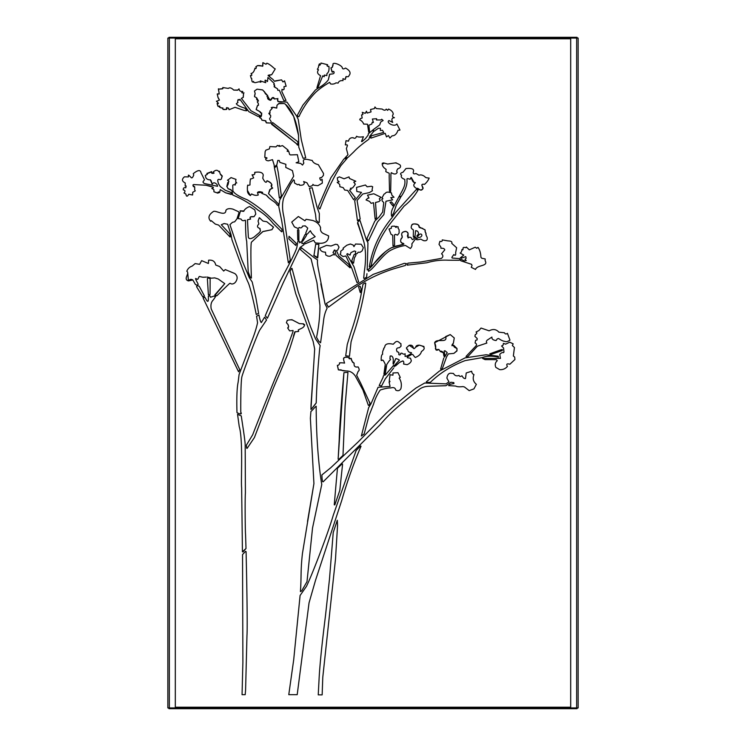 <?xml version="1.0" encoding="UTF-8"?>
<svg xmlns="http://www.w3.org/2000/svg" width="746" height="746" viewBox="0 0 746 746"><rect width="100%" height="100%" fill="white"/><g stroke="black" fill="none" stroke-linecap="round" stroke-linejoin="round"><path stroke-width="1.12" d="M460.459 260.13A0.746 0.746 0 0 1 461.55 259.515L464.282 260.886L466.25 260.522L465 259.3L466.138 258.265L465.765 256.605L461.298 258.219L460.273 257.911L463.77 255.095L460.161 253.071C461.131 252.605 461.727 251.449 461.933 249.593L462.035 249.481C462.79 250.283 463.135 249.751 463.07 247.914L463.825 247.355L465.942 247.644L466.334 247.01L469.309 249.854L475.267 247.196L476.666 248.278L478.009 247.355C479.771 249.807 480.741 253.118 480.918 257.277L481.748 258.247L485.198 258.927L485.124 260.699C488.649 266.602 477.291 264.597 475.5 269.427L471.276 267.348L472.013 265.501L471.575 264.326L460.981 260.839A0.746 0.746 0 0 1 460.459 260.13M210.139 280.44L210.055 294.456L208.404 294.875L207.388 278.817A0.746 0.746 0 0 1 208.339 278.09L209.598 278.445A0.746 0.746 0 0 1 210.148 279.172L210.055 294.456M196.599 286.576A0.746 0.746 0 0 1 197.485 285.839L198.809 286.091A0.746 0.746 0 0 1 199.331 286.473L204.367 295.817L202.875 297.048L196.702 286.94A0.746 0.746 0 0 1 196.599 286.576M318.477 206.483A0.746 0.746 0 0 1 318.561 206.138L330.898 177.744L343.962 158.926L347.123 158.32L340.763 165.78C332.604 179.105 325.666 193.475 319.95 208.88A0.746 0.746 0 0 1 319.101 208.395L318.514 206.735A0.746 0.746 0 0 1 318.477 206.483M427.122 237.284C427.71 240.081 426.507 241.191 423.504 240.613L420.707 239.121C412.379 241.312 418.954 237.135 418.04 237.694C425.034 237.032 420.856 230.486 417.76 236.603A0.746 0.746 0 0 1 416.958 235.643C418.944 234.02 418.991 232.463 417.079 230.971L415.634 230.617L415.056 235.848L413.797 237.125C412.743 237.993 413.853 230.439 413.2 229.703C411.298 228.705 410.738 227.465 411.531 225.973C411.633 224.294 412.92 223.651 415.382 224.061C417.816 224.387 419.075 225.152 419.159 226.336C418.571 227.278 419.7 227.931 422.534 228.313C425.08 230.728 425.397 228.696 425.089 231.829C426.749 234.375 425.117 233.768 427.122 237.284C425.938 235.111 425.584 233.796 426.069 233.349C424.166 230.561 426.041 229.749 424.064 229.395L419.28 226.952L418.301 224.994C418.012 224.07 412.072 222.718 411.531 225.973C410.738 227.465 411.298 228.705 413.2 229.703C413.853 230.439 412.743 237.993 413.797 237.125L415.056 235.848L415.634 230.617L417.079 230.971C418.991 232.463 418.944 234.02 416.958 235.643M355.394 252.969A0.746 0.746 0 0 1 355.516 252.549L355.739 251.439L354.331 250.982L350.946 252.605L350.033 255.123L347.422 253.64L346.769 254.237L353.968 266.686L358.612 281.774L356.98 282.641L351.953 268.625L345.846 255.981L343.001 256.531L340.017 254.349L340.838 252.885L340.68 251.271L343.421 249.117L343.057 248.185L346.834 245.22L350.406 244.007L353.147 245.033L353.949 246.618L355.544 244.017L361.157 244.24L363.349 247.672L362.108 250.898L360.113 252.269L358.136 252.232L357.231 253.463A0.746 0.746 0 0 1 356.56 253.761L356.066 253.715A0.746 0.746 0 0 1 355.394 252.969M305.767 233.181A0.746 0.746 0 0 1 305.841 232.855L307.753 228.136L305.245 225.87L302.559 226.075C301.916 227.856 300.825 228.323 299.267 227.455L298.792 227.894A0.746 0.746 0 0 1 297.887 228.435L294.372 226.868L291.733 222.075L298.353 216.499L304.983 220.816L306.065 219.287L312.499 220.415C316.612 221.711 319.316 224.145 320.603 227.698C320.137 230.225 320.957 232.109 323.074 233.358L328.632 235.904C328.482 240.669 325.788 243.14 320.538 243.308L315.297 242.916L313.693 240.287L305.039 243.867L304.582 242.525L315.176 236.678L311.697 233.162L310.327 230.71L307.585 233.834A0.746 0.746 0 0 1 306.643 234.076L306.186 233.852A0.746 0.746 0 0 1 305.767 233.181M297.523 230.076A0.746 0.746 0 0 1 298.838 230.01L298.885 240.025L297.747 239.718L297.533 230.16A0.746 0.746 0 0 1 297.523 230.076M304.862 234.859L301.934 240.93L302.829 241.126L306.317 235.689A0.746 0.746 0 0 0 306.028 234.598L305.86 234.524A0.746 0.746 0 0 0 304.862 234.859M354.331 258.097L355.777 255.533A0.746 0.746 0 0 0 355.227 254.377L354.76 254.33A0.746 0.746 0 0 0 354.07 254.656L351.804 260.746L353.091 263.207L353.623 263.049L354.331 258.097M369.997 135.94L373.513 131.65L372.515 130.308L368.291 133.786L368.142 135.11L365.437 138.625L362.09 141.572L361.493 141.479L363.442 136.76C359.964 137.273 357.698 137.115 356.663 136.266L356.532 136.285C355.814 138.308 354.695 138.793 353.175 137.749C350.592 137.534 349.035 138.672 348.503 141.143L346.004 140.705L345.342 144.892L347.142 144.845L347.459 145.517L346.368 148.622L347.972 154.702L344.969 157.975L348.046 157.378L353.94 151.718C357.213 148.156 362.164 144.015 368.804 139.288L369.997 135.94M399.455 195.816C405.134 185.996 405.311 183.852 404.705 179.45C405.833 179.581 399.725 178.21 401.581 175.198C399.893 173.986 400.36 173.007 402.989 172.242L405.964 168.559L402.989 172.242C400.36 173.007 399.893 173.986 401.581 175.198C399.725 178.21 405.833 179.581 404.705 179.45C405.311 183.852 405.134 185.996 399.455 195.816L401.003 196.72C405.554 190.053 407.521 184.271 406.915 179.376L407.092 179.003C406.775 178.434 407.773 178.527 410.067 179.273L410.906 177.753C411.382 176.065 411.727 181.53 414.123 182.509L411.4 177.716L410.067 179.273C407.773 178.527 406.775 178.434 407.092 179.003L406.915 179.376C407.521 184.271 405.554 190.053 401.003 196.72M449.726 260.223L458.874 260.27A0.746 0.746 0 0 0 459.76 259.739L459.816 259.543A0.746 0.746 0 0 0 459.284 258.629L452.132 258.013L451.871 257.305L453.81 254.554C455.358 255.915 455.965 255.272 455.638 252.652L456.627 247.747L451.768 243.401C452.384 241.797 451.144 240.967 448.066 240.921L442.257 239.895C442.387 241.34 441.604 241.816 439.907 241.312L439.021 244.352L440.858 247.001L440.933 248.297C443.208 248.082 444.495 248.614 444.775 249.882L441.548 253.808C443.357 255.384 443.31 256.913 441.39 258.386L420.725 261.986L407.931 263.151L407.195 265.147L426.861 262.769C434.079 260.652 441.306 259.804 448.56 260.223L449.726 260.223M274.099 164.791L274.314 167.011L276.813 164.875L277.801 160.418L279.265 160.502L279.89 162.376L285.867 164.297L285.765 167.44L292.423 170.601L293.682 176.187L279.759 199.965L278.752 206.409L281.69 220.648L288.348 262.844L290.278 260.121L283.89 216.844C282.193 209.701 282.128 203.378 283.704 197.858L290.539 184.122L293.476 179.814L294.306 180.364L294.502 183.012L297.589 184.756C298.904 184.113 299.547 184.262 299.51 185.204C302.662 185.446 304.247 184.691 304.275 182.929L303.631 181.52L306.96 182.807L309.114 186.575C311.679 186.192 312.947 185.456 312.91 184.346L313.749 185.204L317.889 185.67L322.328 183.087L322.141 179.31L320.752 180.299L320.202 179.478C319.428 177.884 319.792 177.334 321.293 177.828L323.4 175.45L323.54 173.548L318.337 164.679C314.952 163.859 312.928 162.46 312.266 160.483L312.22 160.427C309.758 160.287 301.207 156.707 303.864 163.029L302.503 165.062L300.675 163.43L296.106 162.777L298.829 161.723L297.384 154.692L290.492 154.926L289.625 154.469L288.665 151.112C286.893 151.699 286.688 151.354 288.049 150.067L282.529 145.619L279.638 146.412C279.498 145.144 279.19 145.05 278.715 146.132L277.437 145.414L275.955 146.897L269.875 146.561L269.399 148.883L265.865 150.16L265.138 151.643L264.783 157.378C267.376 157.742 267.683 158.171 265.716 158.665C265.464 159.905 266.378 160.623 268.467 160.819L272.495 159.653L274.099 164.791M374.063 263.506L384.899 252.213C389.207 248.474 393.804 246.236 398.681 245.499L403.94 244.063L402.803 243.392C399.53 242.842 400.891 238.748 401.134 239.037L402.243 237.284L401.702 234.971C401.562 233.162 402.29 232.137 403.866 231.885C405.535 230.84 406.952 231.4 408.109 233.563L408.053 237.937L409.218 237.237C413.498 237.014 410.477 242.776 415.261 237.144C410.477 242.776 413.498 237.014 409.218 237.237L408.053 237.937L407.857 236.79C406.244 235.615 410.319 232.901 405.908 231.484C402.84 231.53 401.432 232.696 401.702 234.971C401.544 234.104 403.288 237.881 401.208 238.347C401.88 238.31 398.634 241.518 402.803 243.392C402.225 242.72 405.777 244.166 401.73 244.819L391.631 247.653C388.106 249.453 381.262 254.041 374.063 263.506L368.291 269.576L368.543 271.302C373.065 269.371 380.805 257.081 388.992 251.271C393.59 248.474 399.073 246.534 405.442 245.434L410.356 248.483C411.839 247.001 412.324 245.481 411.801 243.933L416.165 238.049L411.801 243.933C412.324 245.481 411.839 247.001 410.356 248.483L405.442 245.434C399.073 246.534 393.59 248.474 388.992 251.271C380.805 257.081 373.065 269.371 368.543 271.302L368.16 269.782C367.041 270.593 371.517 267.189 374.063 263.506M424.549 184.374C421.9 183.87 421.22 184.635 422.497 186.649C423.691 188.496 422.963 189.615 420.324 189.997L416.548 188.496C418.543 187.218 420.539 192.664 422.917 188.589C422.087 185.502 420.697 183.73 424.549 184.374C426.749 182.425 428.288 180.318 429.155 178.07C426.414 177.874 425.034 177.445 425.006 176.783C422.796 175.03 420.791 174.517 419 175.235L416.007 173.52C414.021 174.2 413.107 173.855 413.247 172.485C412.557 172.718 417.061 167.412 405.964 168.559M206.232 277.111L202.968 277.232C198.035 276.514 200.068 275.246 197.765 279.321C196.189 279.442 193.568 275.451 198.063 283.974A0.746 0.746 0 0 1 197.252 285.037L195.9 284.785A0.746 0.746 0 0 1 195.368 284.385L192.822 279.964L188.449 280.925L187.694 272.626M210.568 277.941L211.202 278.183L210.568 277.941M226.728 286.147L216.806 295.808L214.811 294.912L224.76 283.639L218.233 278.995L214.745 277.885L218.233 278.995L224.76 283.639L214.941 295.351L216.806 295.808L226.728 286.147C231.139 282.109 229.236 283.368 231.81 284.002C233.684 283.965 235.158 282.967 236.202 281.018L236.258 280.897C237.797 278.006 237.303 275.554 234.785 273.54C237.303 275.554 237.797 278.006 236.258 280.897L236.202 281.018C235.158 282.967 233.684 283.965 231.81 284.002M219.66 266.536L223.688 271.05L225.255 269.576L234.785 273.54L225.255 269.576L223.688 271.05L219.66 266.536L215.725 265.026C214.979 261.37 212.601 259.767 208.6 260.195L208.404 263.487L201.644 260.652L199.62 264.326L195.135 263.58L192.198 266.08C189.605 266.919 187.805 268.635 186.808 271.227L186.808 271.227C187.805 268.635 189.605 266.919 192.198 266.08M266.993 157.938L264.783 157.378M451.964 345.743L453.699 345.286L456.99 348.522L456.981 350.918L453.876 353.39L456.916 350.769L456.925 348.363C454.584 347.627 453.503 346.601 453.699 345.286L453.54 345.249C451.563 345.827 451.517 345.137 453.381 343.179L454.267 337.966L450.23 334.581L445.679 336.558C447.833 343.897 436.475 337.845 434.629 342.75L434.638 342.834C436.904 347.599 434.806 349.445 435.505 348.513L436.009 349.548C435.561 348.923 435.869 351.357 438.825 349.436L440.41 351.506C439.926 352.14 440.877 349.688 443.422 352.811C443.87 356.234 444.178 357.222 444.336 355.786C444.178 357.222 443.87 356.234 443.422 352.811L440.41 351.506L438.825 349.436L435.972 349.622L434.629 342.75L450.23 334.581L454.267 337.966L453.381 343.179L451.955 345.743M446.621 356.812L442.257 368.832L440.588 369.167L443.777 358.015L440.588 369.167L442.257 368.832L446.621 356.812L448.355 353.902L453.876 353.39M504.818 341.332L504.818 341.323C505.975 342.041 507.69 341.64 509.956 340.129L507.429 333.341C506.124 334.329 505.154 334.143 504.492 332.781L498.869 332.166C496.258 329.21 493.013 328.762 489.124 330.823L481.039 328.044L478.913 330.543L476.023 332.026C477.226 332.968 477.002 333.788 475.351 334.488L474.866 336.315L477.207 338.525L477.086 339.906L475.603 340.353L475.09 343.011C476.815 343.757 477.011 344.839 475.659 346.237L466.036 356.429L467.817 356.644L477.384 346.2L486.868 343.057C486.019 341.789 486.317 340.698 487.753 339.784L491.922 337.08C491.67 339.029 493.069 340.176 496.109 340.521L497.265 338.87L498.626 338.498C501.209 340.325 503.27 341.267 504.818 341.323M490.961 354.434L489.796 353.837L498.692 350.601L489.796 353.837L490.961 354.434L502.17 350.573C501.629 350.769 504.725 348.289 498.692 350.601M344.839 412.333L342.992 455.386L338.759 459.452L338.134 459.154L343.943 372.618L347.953 372.319L345.109 405.759L347.953 372.319L343.943 372.618C341.659 396.499 339.598 426.162 339.188 440.354L338.134 459.154L338.759 459.452L342.992 455.386L345.109 405.759M395.483 212.647L416.221 189.624L418.096 189.988C414.543 196.207 409.871 201.588 404.08 206.138C409.871 201.588 414.543 196.207 418.096 189.988L416.221 189.624L395.529 212.573L392.023 217.673C379.845 232.37 372.273 248.716 369.326 266.723L369.885 266.965L371.144 265.604C374.399 249.444 381.243 234.831 391.678 221.767L404.08 206.138M366.193 239.261C368.365 244.306 367.918 240.837 367.881 245.807C367.918 240.837 368.365 244.306 366.193 239.261L360.029 220.527C357.604 221.413 356.998 222.895 358.211 224.966L363.796 241.592C365.932 250.199 366.1 260.242 364.29 271.73C366.1 260.242 365.932 250.199 363.796 241.592L357.744 222.485M367.191 269.884L367.881 245.807M394.998 364.99L395.632 364.123L395.035 365.866L399.427 362.519L395.455 366.016L394.998 364.99M402.971 360.859L399.427 362.519C402.98 360.318 404.369 360.822 403.586 364.039L407.157 364.682C409.619 363.535 411.009 362.211 411.326 360.691L410.477 358.239L407.344 357.735L407.232 356.98L409.862 355.525C413.489 353.268 412.1 354.471 415.27 357.493C418.832 356.075 420.875 354.098 421.397 351.553C425.77 348.596 425.052 346.461 419.233 345.146C417.014 345.212 415.858 345.864 415.783 347.114C411.689 351.804 415.252 344.074 409.237 345.305L407.894 346.442L409.237 345.305L413.443 348.149M415.783 347.114L419.233 345.146L423.989 346.508M401.068 343.934C400.164 346.461 402.7 344.95 399.287 347.757C402.7 344.95 400.164 346.461 401.068 343.934L400.164 343.225L401.068 343.934M382.642 354.238C382.055 350.424 384.722 348.307 383.64 348.569L384.75 347.002C385.029 343.962 387.845 343.048 393.217 344.242L395.054 342.395C396.518 340.987 398.01 341.136 399.539 342.843C398.01 341.136 396.518 340.987 395.054 342.395L393.217 344.242C387.845 343.048 385.029 343.962 384.75 347.002L383.64 348.569C384.722 348.307 382.055 350.424 382.642 354.238C381.57 354.592 381.085 356.663 381.197 360.439L381.29 360.523C382.586 360.486 382.614 358.453 385.272 364.318C383.668 360.822 382.689 359.479 382.316 360.271L381.197 360.439C381.085 356.663 381.57 354.592 382.642 354.238M386.269 366.034L385.309 373.727L383.892 374.194L385.272 364.318L384.162 374.436L385.309 373.727L386.726 364.58C390.606 358.462 390.363 360.253 390.531 359.469L389.888 358.472L390.205 356.495C389.272 355.833 393.888 354.406 393.207 361.568C392.816 366.258 393.813 363.283 394.242 362.481L395.669 358.826C395.371 357.987 399.996 360.01 399.324 360.271L395.632 364.123M396.462 358.621L395.669 358.826L393.384 364.048L393.207 361.568M381.159 385.952L379.173 385.514L383.183 377.103C383.062 375.891 383.78 375.182 385.337 374.958C383.78 375.182 383.062 375.891 383.183 377.103L379.173 385.514L381.57 385.934L385.3 378.837L393.608 368.151M362.948 390.027L355.329 376.077C352.961 372.58 349.93 370.883 346.237 370.976C339.132 370.799 343.962 369.54 338.47 369.904L337.36 365.326L338.367 369.829L346.237 370.976C349.93 370.883 352.961 372.58 355.329 376.077L362.948 390.027L368.328 405.302L368.953 405.414C370.23 404.201 370.324 402.943 369.233 401.646L369.951 403.707L368.953 405.414L368.328 405.302L362.948 390.027M358.183 371.331L356.653 375.257L360.989 383.808L356.653 375.257L358.183 371.331C359.507 370.669 359.469 369.186 358.08 366.892C355.031 367.47 353.716 366.239 354.145 363.209L354.089 363.097C352.401 361.941 351.478 360.635 351.31 359.171C351.562 357.157 349.743 359.749 348.988 358.397L349.091 357.604C345.808 356.747 343.971 357.185 343.561 358.919C343.216 355.823 351.375 358.071 349.147 357.754C349.249 358.807 349.865 359.022 351.002 358.388L352.588 362.258L354.145 363.209C353.716 366.239 355.031 367.47 358.08 366.892C359.469 369.186 359.507 370.669 358.183 371.331M344.568 363.115L343.766 360.318L344.568 363.115C340.959 362.481 338.516 363.022 339.756 362.957C339.327 364.654 338.525 365.447 337.36 365.326M245.565 534.789L246.003 548.515L242.954 551.956L242.431 551.76L241.639 487.697L242.431 551.76L246.003 548.515L245.565 534.789C245.145 530.07 244.94 496.631 245.406 493.181L245.182 444.747C245.07 440.28 242.385 423.588 241.266 415.923L237.545 414.31L241.266 415.923C242.385 423.588 245.07 440.28 245.182 444.747M254.414 437.557L247.178 448.281C246.749 448.775 246.488 447.731 246.394 445.157L246.656 448.15L247.178 448.281L254.414 437.557L272.234 391.025C274.845 384.031 287.592 355.646 290.026 347.832L295.155 331.709C300.041 331.476 298.428 331.644 298.251 329.909L298.596 331.261M298.531 331.364L294.782 331.942L293.439 336.213M287.658 327.988L288.627 326.683C287.658 323.839 288.73 325.209 286.408 322.738L288.142 324.724C288.814 326.561 288.646 327.653 287.658 327.988L289.616 330.86L292.441 330.627C293.281 330.077 293.299 330.87 292.479 333.014L280.244 366.491C278.006 370.333 253.398 432.643 252.726 434.713L246.394 445.157M257.556 322.757L256.577 316.229L258.946 314.98C259.804 319.465 260.596 322.002 261.314 322.589C260.596 322.002 259.804 319.465 258.946 314.98L256.577 316.229L257.556 322.757C256.326 328.501 254.181 335.122 251.132 342.638L239.084 374.557L238.142 382.185L239.065 374.641L240.361 371.004M238.142 382.185C236.939 387.771 236.557 397.879 236.976 412.519L237.153 412.752C240.855 414.515 242.068 414.319 240.781 412.165L240.967 413.76M301.682 590.907L300.414 591.615C301.524 576.845 300.424 571.044 302.466 553.327C300.424 571.044 301.524 576.845 300.414 591.615L301.682 590.907L306.998 581.693L312.527 528.019L321.768 484.424L321.246 481.468L321.768 484.424L312.527 528.019M307.52 521.407L313.926 483.585L310.373 418.226L310.914 411.484C312.593 410.263 316.789 404.77 316.183 406.654C316.239 430.722 317.628 453.465 320.332 474.885L321.246 481.468L320.332 474.885C317.628 453.465 316.239 430.722 316.183 406.654C316.789 404.77 312.593 410.263 310.914 411.484L310.373 418.226L313.926 483.585L302.466 553.327M342.283 466.959L339.803 490.374L334.814 504.911L339.803 490.374L342.283 466.959C342.638 464.637 342.563 463.62 342.06 463.9L337.453 468.283L336.082 483.678L337.453 468.283L342.06 463.9L342.545 464.124M320.808 283.816L325.07 304.023L326.412 306.587L325.07 304.023L318.738 270.91C317.61 265.539 317.209 261.865 317.535 259.888L314.868 258.163L317.535 259.888C317.209 261.865 317.61 265.539 318.738 270.91M316.929 282.52L311.054 258.843L300.368 249.593L301.44 247.821L314.868 258.163L301.44 247.821L300.368 249.593L311.054 258.843L316.929 282.52L319.941 305.347C319.95 316.099 318.812 326.748 316.528 337.295L318.831 341.351L320.584 342.787L323.344 322.552C323.839 316.836 325.097 312.052 327.13 308.201L326.412 306.587M316.332 399.063L316.239 402.849L311.418 409.078C310.97 409.955 310.858 408.23 311.101 403.894L313.926 361.418L310.961 408.901C310.467 410.319 312.21 408.351 316.192 402.999L316.332 399.063C316.91 382.344 318.038 365.391 319.736 348.214L320.155 345.584L315.549 338.926L320.155 345.584L319.736 348.214C318.038 365.391 316.91 382.344 316.332 399.063M291.453 268.485L292.022 268.392L298.307 292.134L292.022 268.392L291.453 268.485L290.035 271.497L295.714 293.644L313.124 341.388L314.672 349.044L313.926 361.418M373.289 274.332L404.304 263.347L406.458 263.58L405.376 265.455L394.224 268.663L405.376 265.455L406.458 263.58L404.304 263.347L373.252 274.351L326.338 303.491L328.436 307.165L353.996 288.357C365.792 279.974 379.201 273.409 394.224 268.663M360.178 292.348L358.574 286.753L360.178 286.296L361.083 288.963C360.784 291.938 360.486 293.066 360.178 292.348C360.486 293.066 360.784 291.938 361.083 288.963L360.178 286.296L358.574 286.753L360.178 292.348M288.842 238.841L289.028 236.305L296.227 243.252L295.798 245.443L288.916 238.99L295.798 245.443L296.311 243.438L289.028 236.305L288.842 238.841M318.878 244.38L317.404 257.892C318.551 258.666 312.406 254.852 314.001 255.393L317.777 257.706L318.878 244.38L315.679 244.222L314.001 255.393M252.167 194.193L251.589 193.951L250.376 195.555L247.448 190.407C247.355 192.477 248.334 194.193 250.376 195.555L251.589 193.951L252.167 194.193C254.255 195.359 256.288 195.639 258.265 195.014L257.463 192.617C258.181 191.508 259.916 191.442 262.657 192.403L261.725 193.307L266.471 195.219L261.725 193.307M261.771 193.214L262.657 192.403L257.463 192.617M269.073 198.016L266.471 195.219C267.674 197.019 270.238 199.219 274.174 201.802L276.067 203.425C277.615 205.924 278.37 206.064 278.333 203.844C278.37 206.064 277.615 205.924 276.067 203.425M262.76 178.247C264.97 182.518 266.359 183.367 266.937 180.802L267.012 180.746C269.931 181.865 271.544 183.274 271.87 184.98C270.985 184.877 271.152 185.885 272.383 188.001C273.819 187.843 269.53 189.568 269.744 189.726L268.532 193.662L278.333 203.844L268.532 193.662L270.332 189.214L272.383 188.001C270.947 186.491 270.779 185.502 271.861 185.027C271.665 186.099 273.428 183.833 267.012 180.746L266.937 180.802C266.359 183.367 264.97 182.518 262.76 178.247L263.254 174.965C262.676 172.457 259.822 171.589 254.712 172.363C255.011 172.018 255.207 175.58 252.055 174.797C254.321 174.974 255.197 174.191 254.684 172.447L254.712 172.363C259.822 171.589 262.676 172.457 263.254 174.965L262.76 178.247M346.275 76.53L345.212 79.458L342.964 78.675L345.212 79.458C346.358 75.243 345.351 77.006 348.373 76.67L349.771 74.469C350.723 72.269 349.296 70.133 345.501 68.063C343.766 69.154 342.722 69.182 342.377 68.138C342.517 65.294 331.56 61.013 333.089 64.921L332.781 65.312C331.942 67.065 333.154 67.299 330.944 67.858L332.306 72.129L333.77 71.485C334.572 73.052 333.928 73.891 331.839 73.994L329.713 74.227L328.305 79.887L329.573 74.302L331.839 73.994C333.928 73.891 334.572 73.052 333.77 71.485L333.275 71.42C331.979 72.203 332.446 73.714 330.944 67.858L332.324 67.336L333.089 64.921M315.418 89.996L317.759 88.382L315.418 89.996L302.913 105.111L297.449 115.08C298.158 117.383 298.913 117.327 299.715 114.921C304.098 106.165 309.506 98.556 315.931 92.094C319.521 88.811 324.109 85.557 329.676 82.312L330.487 83.888C332.613 84.373 334.432 84.037 335.952 82.881L338.162 83.076C338.721 81.23 340.335 80.419 343.001 80.643L342.964 78.675L343.001 80.643C340.335 80.419 338.721 81.23 338.162 83.076M327.653 64.743L320.985 63.028C321.022 64.24 320.5 64.501 319.4 63.82L319.372 63.904C320.388 65.247 320.23 65.555 318.878 64.827L318.831 64.902C318.617 67.019 318.122 68.455 317.33 69.21L318.495 69.826C316.77 72.12 317.46 74.068 320.566 75.663L316.91 87.767L318.262 86.75L322.766 75.803L324.193 76.726L324.361 75.066L326.851 75.607L326.916 73.658C328.688 72.427 329.35 69.984 328.902 66.338L328.855 66.263C327.196 66.571 326.795 66.068 327.653 64.743L326.981 65.611M250.936 110.716L259.869 115.583L259.655 116.171L259.869 115.583L250.936 110.716L241.378 98.341L243.271 97.4L243.578 92.886C241.583 93.073 241.303 92.625 242.73 91.562L242.73 91.422C240.548 91.674 239.317 90.826 239.037 88.877L237.564 90.21L233.731 90.089C231.446 87.841 229.656 87.291 228.351 88.429C229.656 87.291 231.446 87.841 233.731 90.089L237.862 90.033L239.037 88.877C239.317 90.826 240.548 91.674 242.73 91.422L242.73 91.562C240.436 93.791 245.387 92.523 243.644 92.961L243.159 97.437L241.378 98.341L250.936 110.716M235.037 107.312L229.115 109.709L228.164 107.937L226.374 108.058L226.756 109.336C223.623 109.849 222.308 109.494 222.812 108.282C222.886 107.816 217.543 107.508 219.874 106.286L217.972 106.314L217.151 103.498C220.294 104.44 216.023 101.074 216.676 101.269L219.417 100.085C217.394 95.656 218.606 99.74 217.235 93.996L218.97 93.893C219.902 95.236 217.645 87.03 218.69 89.138L222.895 88.615L222.83 87.552L228.351 88.429L222.83 87.552L222.317 88.877L218.578 89.184C219.072 94.751 219.958 93.94 217.31 93.912L218.009 97.484L219.417 100.085L216.676 101.269C215.454 100.551 219.343 103.685 218.196 103.414L217.095 103.61L217.972 106.314C222.541 105.466 216.321 107.433 222.644 108.095C223.781 107.135 220.191 110.026 226.756 109.336L226.681 107.62L228.5 108.142L229.115 109.709L235.037 107.312L243.886 110.324C246.786 111.014 247.607 110.865 246.348 109.858L244.781 108.114C239.998 106.715 237.172 105.251 236.305 103.731L237.993 102.435C237.452 102.053 237.517 101.064 238.179 99.479C239.093 100.356 239.531 100.356 239.494 99.498L239.97 99.349L247.187 109.364L239.97 99.349M258.023 116.423L248.838 111.667L247.187 109.364L248.838 111.667L258.023 116.423L259.655 116.171M271.264 107.499L272.225 108.31L269.884 111.005L269.772 113.289L268.821 113.28L270.677 115.518C268.821 113.765 268.42 112.982 269.493 113.159C270.015 113.821 270.145 113.103 269.884 111.005L272.187 108.245C271.441 107.032 272.961 106.976 276.747 108.086L276.971 105.307L278.762 103.666L284.058 103.517L285.41 104.188C292.059 110.147 296.423 120.498 298.512 135.24L293.672 116.423L285.41 104.188L284.058 103.517L278.855 103.442L276.971 105.307L276.747 108.086L272.812 107.303M266.947 96.644L268.112 97.092L270.127 100.225L272.187 97.829L274.593 98.864L277.745 98.733L277.885 101.503L287.024 102.127L296.554 115.984L287.024 102.127L283.956 101.801C274.36 103.498 278.659 97.157 277.745 98.733L274.593 98.864C274.481 99.824 274.295 96.504 272.187 97.829L272.197 97.959C271.32 99.796 270.639 100.561 270.127 100.225C264.989 98.397 269.595 96.243 268.112 97.092C265.846 97.045 268.411 94.947 267.646 95.637C265.725 94.304 264.727 93.082 264.653 91.963L262.583 89.912L257.062 89.156L254.47 91.012C255.598 95.274 255.039 92.234 254.489 96.616L256.624 97.763C257.221 98.08 255.374 99.358 258.461 100.897L256.624 97.763L254.489 96.616L255.179 93.614L254.47 91.012L257.062 89.156L262.676 89.968L267.646 95.637L267.105 96.262M258.461 100.897L257.258 101.904C258.731 103.722 258.825 104.925 257.538 105.522L256.167 109.578C263.599 113.588 259.254 112.114 260.438 112.805L261.706 113.056C261.641 115.63 261.314 116.842 260.699 116.693C258.927 117.001 259.058 117.542 261.081 118.325L262.135 120.246C260.596 120.022 266.826 120.74 265.8 121.029L266.397 122.885L270.929 123.062L266.313 122.801L265.343 120.777L262.135 120.246L261.175 118.717C261.417 118.092 257.584 117.141 260.699 116.693L261.706 113.056L260.438 112.805L260.279 111.853L256.13 109.476L257.445 105.587L258.517 105.279M251.057 73.472C252.885 73.257 254.19 71.485 254.973 68.156L255.841 68.632C256.419 67.849 256.41 67.224 255.831 66.748L257.668 65.629L262.816 66.077L262.881 62.636L266.042 64.259L266.835 63.205C268.663 63.774 271.012 65.406 273.894 68.091L275.246 68.93L271.684 74.731C268.644 74.973 267.534 75.327 268.374 75.794C272.243 77.547 265.408 73.966 272.877 79.356C266.536 74.637 270.537 77.015 269.567 76.213L268.308 75.439L271.684 74.731L275.246 68.93L273.894 68.091C271.012 65.406 268.663 63.774 266.835 63.205L266.042 64.259L262.881 62.636L262.545 66.263C259.421 64.977 256.204 65.853 257.594 65.695L255.831 66.748C256.41 67.224 256.419 67.849 255.841 68.632L254.973 68.156C254.19 71.485 252.885 73.257 251.057 73.472C252.213 75.104 252.036 75.766 250.507 75.458L250.451 75.532C251.038 78.125 251.467 79.104 251.719 78.461C251.784 81.864 252.428 82.834 253.659 81.37C253.08 82.051 253.631 82.489 255.319 82.675L258.983 81.78L260.876 82.191L260.298 80.876L265.753 82.694C263.329 77.379 267.814 82.274 267.488 81.454L267.945 77.463L274.22 83.412C273.661 84.419 273.791 85.081 274.603 85.389L274.127 86.639L277.568 88.858L277.801 90.331L279.349 90.238L283.816 100.617L286.026 100.458L281.848 91.553L286.026 100.458L283.816 100.617L279.349 90.238L277.801 90.331L277.568 88.858L274.099 86.75L274.724 86.079L274.323 84.568M275.414 80.848L281.559 79.859L282.986 81.967L284.562 80.857L286.138 86.219L283.965 86.657L284.161 89.11L283.256 89.837L281.997 89.334L281.848 91.553L281.997 89.334L283.256 89.837L284.161 89.11L283.965 86.657L286.138 86.219L284.562 80.857L282.986 81.967L281.559 79.859L274.5 81.286L272.877 79.356M297.887 144.752L271.572 124.246L272.616 122.521L297.757 141.703L297.868 142.775L297.757 141.703L272.616 122.521L271.693 123.752L296.516 143.764C297.813 145.843 298.269 145.517 297.868 142.775M400.611 197.354L396.257 205.262L393.58 213.3L391.594 216.228C390.979 213.03 391.603 209.98 393.45 207.071L399.082 196.468L393.45 207.071C391.603 209.98 390.979 213.03 391.594 216.228L393.58 213.3L396.257 205.262L400.611 197.354L399.082 196.468M236.034 179.394C234.869 182.332 237.48 183.311 236.603 182.873C235.512 182.658 235.055 183.367 235.232 185.008L235.652 183.031L236.603 182.873C237.48 183.311 234.869 182.332 236.034 179.394L231.027 177.595C226.178 181.614 227.25 179.292 228.882 181.222L228.537 181.875C228.472 183.675 227.931 185.176 226.905 186.388L227.577 187.647L226.812 186.509L227.819 182.416M231.167 189.82L227.987 188.635L227.577 187.647L227.987 188.635C229.516 189.577 232.5 189.904 232.267 192.766L232.771 195.032C242.795 199.201 251.141 204.19 257.79 209.971C263.963 213.738 269.064 218.233 273.083 223.446L281.578 231.782L282.137 231.53L281.839 229.199L272.924 220.07C265.427 212.34 256.904 205.598 247.355 199.835C238.823 196.459 233.992 193.419 232.883 190.724L232.78 185.4C232.892 184.7 233.703 184.57 235.232 185.008M193.606 184.56L192.906 185.027L194.072 186.882L194.585 186.603L193.345 186.565L192.906 185.027L193.606 184.56L206.064 185.25C213.086 186.686 214.997 187.74 211.808 188.412C215.286 190.444 213.375 189.661 214.009 191.815L217.841 193.055C217.841 191.899 218.457 191.685 219.716 192.421L220.219 189.605L219.716 192.421L217.692 193.111L214.009 191.815M213.207 187.209L206.064 185.25M231.512 193.699L231.624 194.212L225.618 192.813L231.307 194.492L231.512 193.699L231.213 192.589L225.413 190.333L231.055 192.44L231.512 193.699M220.089 173.725C222.858 178.49 222.616 173.072 221.282 179.199L220.089 179.73L221.282 179.199L222.289 176.019L220.089 173.725C219.613 171.375 219.296 170.666 219.156 171.589C218.867 172.848 217.916 167.813 213.225 171.981C215.417 174.21 210.614 173.221 211.855 172.951L211.547 171.645C209.029 173.557 205.877 173.361 207.267 173.398C208.171 173.361 207.509 174.07 205.271 175.524L207.276 174.359L207.285 173.296L211.547 171.645L212.451 173.342L214.074 173.109M212.2 184.206L210.456 180.131C211.23 179.254 208.181 180.812 205.933 177.902C208.181 180.812 211.23 179.254 210.456 180.131C211.668 181.259 210.885 180.308 212.2 184.206C213.384 182.173 215.053 182.378 217.217 184.812L217.524 186.286L206.241 183.917C204.19 183.628 203.099 182.919 202.996 181.8L204.488 179.758L200.991 172.774C200.478 169.603 197.895 169.911 193.251 173.687L193.764 175.012C192.794 177.473 191.946 178.341 191.209 177.623C187.433 173.678 188.579 175.151 188.412 176.923L184.486 176.811C181.576 179.199 181.828 181.25 185.232 182.975L185.176 186.006L186.155 185.941L185.773 187.805C183.917 187.386 183.096 188.095 183.311 189.932C186.696 190.239 183.721 193.727 184.02 192.906L185.931 194.1C186.295 196.813 187.246 196.86 188.785 194.24L192.58 195.014L192.757 192.272L195.266 190.873C193.997 188.654 195.107 189.969 194.585 186.603M266.798 221.721L273.446 227.073L271.945 229.693L262.993 231.502L258.191 235.857L262.741 231.614L271.852 229.721L273.484 227.185L266.798 221.721L263.058 221.096C257.902 216.75 260.093 216.61 258.069 221.002C260.093 216.61 257.902 216.75 263.058 221.096M253.985 216.694C248.894 216.946 250.078 216.946 250.497 219.035L247.485 219.753L248.353 237.172L247.485 219.753L250.47 219.1C251.374 219.352 247.308 216.07 253.985 216.694L255.775 214.065L254.815 209.859L249.574 206.539C246.712 207.677 244.8 209.16 243.839 210.997C244.25 211.5 242.991 211.435 240.072 210.81L243.839 210.997C244.8 209.16 246.712 207.677 249.574 206.539M240.259 211.743L238.179 218.587L241.051 219.035C241.9 220.741 243.215 221.142 245.005 220.229L245.537 220.499C245.527 223.856 245.555 237.666 246.693 241.191L248.222 271.936L250.33 277.493L248.474 272.896M415.261 237.144A0.746 0.746 0 0 1 416.165 238.049M373.065 129.795L374.11 131.203L378.436 128.247L380.451 128.275L380.348 130.457L382.502 130.28L383.724 132.424L371.471 135.735L370.473 137.702L370.976 138.122L385.234 133.338L386.503 136.9L388.414 135.53L389.897 138.038L392.07 135.837C394.709 135.856 396.676 134.019 397.963 130.317L399.968 130.074L396.872 123.929C394.541 127.575 385.514 122.437 389.002 120.572L392.732 122.409C391.221 119.463 391.753 117.905 394.336 117.719L394.429 117.635C392.359 117.159 391.967 116.022 393.245 114.231L393.263 114.091C392.983 111.947 391.408 110.268 388.554 109.056L387.65 110.352L386.223 109.103C385.449 110.576 384.078 110.548 382.129 109.047L376.357 108.58L374.94 106.967L374.445 108.562L370.51 109.513L371.042 111.919L367.2 113.056L366.473 111.201L365.251 113.345L362.276 112.329L362.91 114.483L361.558 114.959L362.202 117.989L360.187 118.726L359.731 119.77C361.773 120.843 363.069 122.269 363.628 124.06L367.489 124.209L368.71 132.154L369.55 131.52L368.897 125.225L371.825 124.013L372.207 122.288L373.392 122.512L372.385 119.024L376.655 118.717L376.45 119.966L381.01 119.947L381.691 119.239L383.146 120.498L380.674 122.018L379.705 124.908L373.065 129.795M414.123 182.509C418.497 182.266 409.601 184.159 416.548 188.496M186.854 271.33C190.081 273.372 182.705 279.172 188.449 280.925L188.57 280.878C189.698 279.218 191.116 278.911 192.822 279.964L195.368 284.385M211.202 278.183L214.745 277.885M207.313 277.036L210.531 277.932M274.425 167.887L277.279 181.595L279.34 197.951L279.983 198.119L281.335 195.666L278.193 172.261L276.859 165.817L274.425 167.887M316.985 206.884L312.154 187.74L309.441 188.225L315.53 214.438L316.155 220.294L318.756 222.616L319.269 222.383L319.344 213.72A0.746 0.746 0 0 0 319.297 213.421L316.985 206.884M444.336 355.786C444.719 355.199 445.148 356.299 444.122 351.086L444.896 350.704L446.779 352.215C447.395 352.877 447.609 351.879 444.83 356.747L444.523 357.082M465.215 360.579L482.13 357.632C486.569 355.879 492.015 355.739 498.496 357.213L498.235 356.215L486.047 354.77L465.122 357.866L439.366 371.098L426.32 381.812L426.442 382.381L430.293 382.372C439.87 373.047 451.507 365.773 465.215 360.579M322.076 478.68L322.58 481.655L323.158 481.813L379.807 425.099C389.962 413.284 397.329 406.645 418.17 390.317C420.977 387.622 424.791 386.26 429.603 386.251L445.959 385.71L450.854 382.25L453.81 382.614L453.95 383.547L450.146 384.283L448.588 385.598L455.703 386.055C457.056 386.829 459.461 387.006 462.94 386.587L464.469 386.978L469.187 390.643L473.934 388.871L476.368 384.339C473.244 381.71 472.442 378.483 473.962 374.651L473.915 374.511C472.572 374.063 471.836 372.972 471.686 371.256L466.231 372.963L465.513 378.539C464.282 378.809 463.126 377.914 462.026 375.844L461.914 375.76C460.552 376.777 459.611 376.693 459.079 375.49L458.976 375.462C456.505 376.32 454.687 375.667 453.503 373.476L451.032 373.233C448.766 373.084 447.386 374.706 446.891 378.119L448.971 381.849L446.005 383.873L424.707 383.006L416.072 387.976C405.619 395.94 395.632 404.388 386.111 413.312L358.08 442.024L330.748 467.742L321.88 474.96L322.076 478.68M397.515 235.121L399.129 233.022L399.091 229.637L398.047 228.173L398.196 226.915L395.995 226.402L396.49 226.952L396.005 227.493L394.653 226.15L392.07 226.234L391.324 226.859L391.361 228.295L389.002 229.041L391.081 234.412L392.704 235.176L392.993 245.807L394.587 245.145L394.457 234.962L395.483 234.347L397.515 235.121M364.29 271.73C363.535 280.981 363.498 277.372 364.3 278.5C367.302 276.579 366.361 278.342 366.967 273.698M347.244 344.512L345.715 355.823L349.473 356.243L351.077 341.845L353.082 335.224C358.005 321.246 362.062 305.217 365.232 287.145L365.754 283.275L365.176 282.883L362.976 284.273L360.57 297.412C357.949 309.749 354.788 321.246 351.105 331.905L347.244 344.512M400.164 343.225L399.539 342.843M407.894 346.442L406.43 347.85C406.617 349.109 406.952 349.52 407.437 349.1L407.652 349.352C407.885 353.52 412.575 352.187 411.242 352.942C412.333 353.492 403.67 357.921 405.171 355.889L405.05 353.977C405.554 353.063 404.267 355.404 401.833 353.11L400.555 353.408C401.451 354.937 397.832 355.917 399.007 353.184L398.55 352.243L397.105 351.739C395.902 349.063 396.63 347.739 399.287 347.757M499.745 354.322L500.445 358.397L482.643 358.453L485.068 359.619L496.249 359.647L497.293 360.7C495.204 362.5 494.719 364.738 495.848 367.396L499.699 369.643C502.767 369.876 505.35 368.813 507.439 366.426L507.327 366.323C506.105 364.067 506.944 363.377 509.844 364.244L514.927 359.516L514.675 357.092L513.36 356.001L514.432 347.533L512.381 345.529L513.173 343.869L509.714 342.19L505.611 344.148L503.401 343.374L503.093 345.184L501.601 345.995L503.578 348.056L503.97 352.075L503.326 352.737C502.739 352.149 501.545 352.671 499.745 354.322M394.168 366.911C394.83 363.05 392.042 367.386 392.461 366.734L385.337 374.958M390.829 387.939C393.636 387.09 395.277 387.808 395.753 390.083L395.846 390.186C398.168 391.24 399.865 390.68 400.947 388.526C401.833 384.498 401.227 381.019 399.138 378.101L400.285 377.467L397.972 372.692L392.993 372.972L392.955 375.163L390.093 374.744L389.253 380.488C390.205 381.579 390.139 382.045 389.058 381.896L390.083 386.456L378.082 387.277L371.07 403.651L368.645 407.67L361.344 436L364.169 433.93L369.139 415.28L373.513 404.257C375.024 399.017 377.262 394.27 380.227 390.027C384.899 388.535 388.433 387.836 390.829 387.939M343.561 358.919L343.766 360.318M369.233 401.646L360.989 383.808M237.545 414.31L239.242 426.563C243.271 439.86 240.809 481.217 241.639 487.697M298.251 329.909L301.281 328.473C305.338 326.711 304.657 323.568 304.489 324.827C303.408 324.687 303.109 324.361 303.603 323.848L299.407 323.633L291.798 319.642C291.611 320.594 292.805 319.092 287.247 320.342L286.408 322.738M204.712 297.029L203.201 298.232L238.561 371.788L239.736 369.652L211.23 308.984C210.475 304.955 211.202 301.906 213.412 299.817L215.585 296.563L213.971 296.097L210.503 297.253L209.868 295.714L208.33 296.181C208.638 301.291 208.041 302.606 206.539 300.125L204.712 297.029M240.781 412.165C240.725 410.3 240.604 381.682 241.946 376.553C243.289 371.433 258.312 331.522 259.99 329.685L266.536 319.997L264.597 317.181L261.314 322.589M306.42 586.421L300.097 595.457L293.7 659.772L288.777 694.675L297.206 694.675L309.058 602.787L315.53 580.276L341.761 500.38C347.188 481.552 353.613 463.518 361.017 446.285L360.56 445.959L356.14 450.5L333.35 515.001C327.074 536.327 310.905 577.6 306.42 586.421M336.082 483.678L334.255 504.8L334.814 504.911M242.534 554.558L242.888 662.187L242.058 694.675L245.201 694.675L245.593 689.966L246.963 635.676C247.607 626.892 246.721 577.982 246.077 551.574L245.537 551.359L242.534 554.558M315.549 338.926L310.513 326.729L298.307 292.134M279.349 282.893L265.287 315.661L267.413 318.253L283.107 283.032L300.079 247.439L304.023 244.669L303.519 243.243L301.925 243.532L301.999 242.058L301.002 241.835L299.696 242.795L299.314 241.284L297.962 240.939L296.927 247.038C295.612 253.099 283.844 273.81 279.349 282.893M252.055 174.797L253.677 177.884L250.46 179.189C250.768 177.893 249.882 180.569 250.003 184.971L247.709 185.437C247.849 184.057 247.131 187.153 247.448 190.407M328.305 79.887C325.937 82.992 322.421 85.818 317.759 88.382M298.512 135.24L298.782 147.223L303.128 158.32L305.711 157.798L301.309 139.744L298.241 119.407L296.554 115.984M270.929 123.062L271.162 121.458C267.777 117.066 271.003 119.295 270.677 115.518M385.785 171.571C390.111 174.247 389.086 171.272 389.207 177.846L389.515 191.107L390.671 191.508L390.932 178.033C390.773 173.641 391.072 171.953 391.827 172.979C394.587 174.573 396.387 174.284 397.226 172.112C396.406 171.459 396.62 170.386 397.87 168.885C396.751 168.755 401.917 168.409 400.192 165.062C395.38 161.994 396.005 163.859 396.145 162.787L387.64 164.045L383.491 162.87C383.826 163.794 383.472 163.971 382.409 163.421C382.745 162.18 381.001 164.885 384.237 167.962L386.12 169.407L385.785 171.571M385.99 201.243L392.648 199.835L390.792 197.634L394.019 197.252L391.827 195.079L391.454 192.916L389.076 192.235C387.23 191.871 385.924 192.291 385.178 193.503L384.069 194.119L382.008 197.83L382.875 198.725L381.803 199.313L382.288 201.14L383.752 202.464L382.651 212.023L379.22 216.806L374.8 221.133L366.976 238.422L367.899 240.79L368.468 240.771L377.504 221.907L383.892 214.559L385.99 201.243M369.559 201.401L371.098 203.322L373.494 202.716L375.154 219.203L376.553 217.701L375.508 202.492L378.921 201.597L380.274 200.432L379.285 198.874L380.973 197.27L373.783 193.764L367.517 195.144L369 198.026L367.582 198.352L366.044 199.928L369.559 201.401M335.066 250.134L335.97 255.3L350.033 267.795L350.415 267.469L348.615 264.205L338.824 255.925L336.437 250.6L337.733 250.059L339.02 247.168L337.509 244.585L335.597 244.259L331.01 245.994L326.515 245.378L319.829 248.25C320.398 250.833 322.281 252.139 325.48 252.167L325.76 254.973L327.867 256.111L329.965 256.26L333.238 254.582L334.404 254.936L334.357 253.836L333.005 252.549L334.413 250.003L335.066 250.134M391.454 201.886L390.037 202.343L392.862 205.896L393.468 204.18L391.454 201.886M372.067 189.857L372.674 186.733L371.387 186.258L367.144 186.798L365.419 184.999L356.569 187.377L356.793 191.461L361.512 192.403L354.695 200.721L357.446 220.648L360.197 219.044L357.073 200.45L362.761 194.007L369.354 192.599L372.459 190.743L372.067 189.857M350.34 188.337L352.606 187.908L354.303 185.726L355.32 184.197L353.772 182.164L355.805 181.269L349.473 178.462L349.016 176.895L344.065 178.788L339.355 176.858L337.323 177.874L337.64 180.467L339.178 181.782L337.164 182.35L339.691 184.411L339.868 186.705L343.216 187.647L344.68 190.044L347.617 190.426L353.679 199.732L355.292 197.653L349.492 190.155L351.189 189.297L350.34 188.337M205.271 175.524L205.933 177.902M225.413 190.333L220.275 186.509L218.681 184.094C217.123 180.066 217.59 178.611 220.089 179.73M220.219 189.605L225.618 192.813M250.33 277.493L251.411 278.09C251.122 272.215 250.386 243.83 251.467 242.152L258.191 235.857M258.069 221.002L258.862 223.968C256.773 226.131 257.128 227.623 259.925 228.444L260.186 229.115C258.899 229.871 262.89 229.973 257.575 234.058L254.349 236.846C250.982 239.13 248.987 239.233 248.353 237.172M236.948 218.886L239.009 212.666L238.524 211.696L232.901 209.132C229.339 208.199 226.98 208.638 225.814 210.456L225.879 210.782C225.227 216.545 216.116 210.353 213.561 211.407C208.647 214.624 207.686 217.907 210.698 221.254L211.258 220.657L215.352 224.108L218.643 225.096L230.02 236.986L230.477 236.752L229.647 233.666L221.292 224.76L224.089 223.548L227.661 224.248L231.036 234.636L231.931 239.643C234.123 245.928 245.527 277.288 248.036 282.221C250.059 286.212 254.144 303.669 256.242 314.467L258.638 313.432L255.813 297.309L252.185 281.951L249.267 277.615L241.704 259.543L229.927 224.649L232.51 222.299L234.673 221.786L236.948 218.886M337.295 520.279L333.229 532.523L329.471 579.213L325.48 615.767C322.104 642.679 320.006 663.035 319.195 676.827L318.234 694.852L322.151 694.871L322.776 677.359L335.504 559.127L337.565 525.277L337.295 520.279M578.15 38.074L578.15 707.926L570.69 707.926L570.69 38.074L578.15 38.074L578.15 52.22M578.15 59.68L578.15 369.27M578.15 376.73L578.15 686.32M578.15 693.78L578.15 707.926M167.85 707.926L167.85 38.074L175.31 38.074L175.31 707.926L167.85 707.926M577.255 38.074L577.003 37.3L577.376 38.046M168.624 38.046L168.997 37.3L168.745 38.074M168.997 37.3L577.003 37.3M168.997 38.046L577.003 38.046M168.745 707.926L168.997 708.7L168.624 707.954M577.376 707.954L577.003 708.7L577.255 707.926M577.003 708.7L168.997 708.7M577.003 707.954L168.997 707.954M570.69 707.208L175.31 707.208M175.31 38.792L570.69 38.792M169.342 38.074L169.342 707.926M576.658 38.074L576.658 707.926"/></g></svg>
